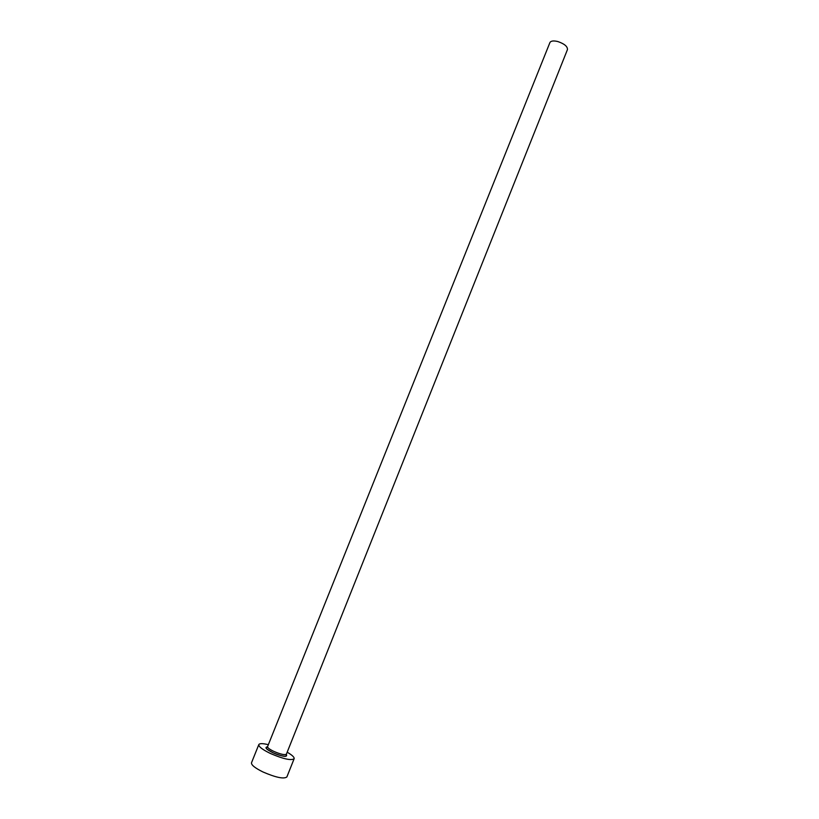 <?xml version="1.0" encoding="UTF-8"?>
<svg xmlns="http://www.w3.org/2000/svg" width="819" height="819" viewBox="0 0 819 819"><rect width="100%" height="100%" fill="white"/><g stroke="black" fill="none" stroke-linecap="round" stroke-linejoin="round"><path stroke-width="1.23" d="M267.567 746.631L549.918 42.568C550.911 40.848 553.572 40.51 557.893 41.564C564.445 43.827 567.628 46.499 567.454 49.58L286.394 754.166C284.828 755.241 280.63 754.309 273.792 751.381C269.523 749.313 267.444 747.727 267.567 746.631L266.625 747.972C265.243 748.013 267.352 749.59 272.952 752.702C277.61 755.098 285.585 757.114 286.148 755.783L286.394 754.166M268.345 744.686C262.766 743.335 259.592 743.304 258.814 744.594C258.579 746.641 262.469 749.61 270.454 753.5C283.323 759.008 291.216 760.749 294.134 758.722C294.461 757.247 292.148 755.087 287.172 752.211M258.814 744.594L251.494 762.796C251.208 764.987 255.057 768.058 263.053 772.01C275.931 777.548 283.876 779.197 286.875 776.955L294.134 758.722M286.333 754.35C287.838 757.473 283.364 756.94 272.901 752.733C266.124 749.283 264.332 747.307 267.526 746.805"/></g></svg>
